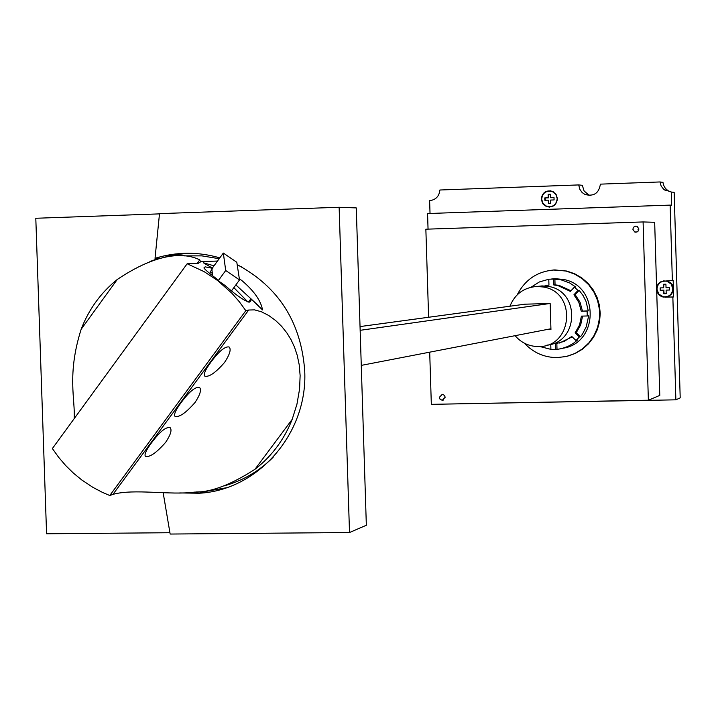 <?xml version="1.0" encoding="UTF-8"?>
<svg xmlns="http://www.w3.org/2000/svg" width="716" height="716" viewBox="0 0 716 716"><rect width="100%" height="100%" fill="white"/><g stroke="black" fill="none" stroke-linecap="round" stroke-linejoin="round"><path stroke-width="1.07" d="M428.052 229.129L427.568 213.538L670.14 205.116L672.36 280.457L661.387 281.37L658.273 283.724L656.59 287.25L654.675 222.291L643.093 221.942L648.365 400.226L659.785 395.393L656.706 291.188L658.577 294.58L661.772 296.764L672.852 297.086L675.868 399.832L433.52 404.307M590.351 195.45L584.954 194.475L582.144 192.559L579.683 189.096L578.734 184.925L439.892 190.009C439.194 196.318 435.775 199.871 429.627 200.659L430.03 213.449M672.852 297.086L673.658 296.943L673.452 288.646L673.165 280.359L672.36 280.457M643.093 221.942L425.859 229.201L428.607 317.26M429.698 352.174L431.327 404.343L648.365 400.226M656.706 291.188L656.59 287.25M660.34 282.399L664.081 280.699M673.658 296.943L665.755 297.158L662.407 296.549M675.868 399.832L680.2 397.863L674.168 192.353L671.277 192.022L671.662 205.241L670.14 205.116M673.389 287.85L672.288 284.717L670.015 282.301L667.607 281.182L664.206 281.003M666.524 296.782L669.451 295.806L671.286 294.365L672.933 291.734L673.434 289.452M672.843 288.745L671.143 284.028L666.981 281.254C661.011 280.556 657.664 283.205 656.939 289.183L658.792 294.088L663.276 296.782C669.021 297.167 672.208 294.491 672.843 288.745M663.562 284.252L663.669 287.814L660.125 287.913L660.197 290.284L663.741 290.186L663.839 293.739L666.202 293.676L666.104 290.114L669.648 290.016L669.576 287.644L666.032 287.743L665.925 284.189L663.562 284.252M663.875 284.243L663.669 287.814M666.104 290.114L669.648 289.98M663.839 293.739L666.202 293.632M663.741 290.186L664.153 293.694M660.197 290.284L664.054 290.132M660.438 287.904L660.51 290.231M584.954 194.475C593.806 196.721 598.952 193.275 600.384 184.137L659.982 181.954L661.172 186.106L663.857 189.471L671.277 192.022M557.442 198.627L556.046 194.278L552.564 191.369C546.022 189.856 542.254 192.47 541.251 199.209L542.737 203.693L546.433 206.593C552.841 207.855 556.511 205.197 557.442 198.627M671.116 192.022L667.956 190.671L665.307 188.281L663.562 185.167L662.953 182.356L659.982 181.954M588.489 194.779L584.077 190.93L582.314 185.31L578.734 184.925M548.214 191.127L550.622 190.805M549.423 207.13L547.078 206.468M552.815 191.476L550.631 191.109M549.467 206.826L551.687 206.772M557.209 198.645L555.867 194.457L552.519 191.655C546.227 190.214 542.603 192.729 541.645 199.2L543.068 203.514L546.621 206.306C552.788 207.524 556.314 204.973 557.209 198.645M548.125 194.278L548.232 197.795L544.76 197.92L544.831 200.256L548.304 200.14L548.411 203.657L550.72 203.577L550.613 200.059L554.086 199.934L554.014 197.589L550.541 197.706L550.434 194.188L548.125 194.278L548.635 197.822L545.171 197.947L545.243 200.247M550.434 194.242L548.528 194.304M550.541 197.706L554.014 197.634M548.304 200.14L548.805 203.639M445.191 397.246L444.439 395.322L442.309 394.301L439.32 397.353L440.08 399.286L442.237 400.298L445.191 397.246M638.923 229.057L637.168 226.372L635.88 226.095L633.562 227.196L632.855 229.254L634.671 231.957L635.942 232.208L637.929 231.411L638.923 229.057M638.457 230.776L638.028 229.317M524.604 304.193L550.157 303.503L550.944 329.45L546.845 329.548M515.117 335.679C520.917 342.445 528.22 346.07 537.045 346.526L538.665 346.535C572.818 347.341 577.194 292.074 543.337 287.009L536.839 286.463C523.87 287.492 514.902 294.079 509.935 306.224M543.337 287.009L548.563 286.454L542.137 285.917L537.832 286.364M548.563 286.454C580.372 291.135 578.94 342.57 546.97 345.121M544.652 285.952L548.957 285.129L548.778 279.213L553.629 279.079L553.808 284.986L557.764 285.487L570.401 291.394L574.411 287.089L577.955 290.481L573.946 294.777L578.859 302.421L581.249 311.2L587.111 311.048L587.254 315.971L581.392 316.123L579.539 325.019L575.091 332.895L579.36 336.985L576.022 340.548L571.762 336.457L564.235 341.371L555.589 343.725L555.768 349.632L550.917 349.739L550.756 344.369M573.946 294.777L575.145 294.625L579.154 290.329L577.955 290.481M574.411 287.089L575.619 286.955L569.641 282.954L560.673 279.696L563.331 279.446L555.16 278.694L551.06 279.061M579.154 290.329L583.075 295.52L586.001 301.346L588.284 310.851L587.111 311.048M579.36 336.985L580.551 336.717L582.475 334.112L586.18 326.908L588.328 317.394L588.427 315.765L587.254 315.971M555.768 349.632L561.765 348.549L567.851 346.472L573.453 343.304L577.221 340.27L576.022 340.548M563.098 348.2C599.041 342.973 599.265 285.29 563.331 279.446M560.673 279.696L553.629 279.079M570.992 290.759L559.008 285.353L555.061 284.861L554.882 278.963M553.808 284.986L555.061 284.861M531.084 287.205L539.372 281.952L548.787 279.249M550.908 349.363L539.748 346.49M517.256 294.768C525.195 279.41 537.743 271.131 554.891 269.923L566.177 271.087L574.59 274.067L582.251 278.721L588.812 284.861L594.003 292.226L597.591 300.514L599.435 309.366L599.453 318.396L597.645 327.239L594.083 335.5L588.928 342.839L582.394 348.934L574.769 353.543L566.365 356.478L557.066 357.606C544.196 357.49 533.331 352.702 524.461 343.241M567.555 356.174L575.288 353.427L582.377 349.247L588.543 343.77L593.573 337.209L597.287 329.79L599.534 321.779L600.25 313.483L599.39 305.186L597.001 297.194L593.161 289.801L588.006 283.276L581.741 277.853L574.581 273.727L566.786 271.042L553.343 269.995M556.842 343.555L557.012 349.327M559.438 343.036L572.191 336.878M580.551 336.717L576.29 332.645L575.091 332.895M576.29 332.645L580.694 324.867L582.573 316.096M588.284 310.851L581.249 311.2M582.43 311.004L580.05 302.241L575.145 294.625M550.917 328.76L361.267 365.384M549.843 303.512L360.157 330.318M524.918 304.184L360.041 326.577M179.716 492.939L199.218 493.235C258.172 490.2 307.871 433.296 304.721 370.96C301.203 322.406 278.694 286.964 237.175 264.625M219.821 257.867C198.046 251.585 176.449 251.728 155.032 258.306L159.507 213.636L339.133 207.264L349.506 532.525L170.148 534.047L163.167 492.76M155.927 259.622L171.786 255.218L188.138 253.231M159.158 257.098L159.077 258.19L149.912 261.528M159.077 258.19L155.032 258.306M226.319 487.766L204.185 491.704L195.79 491.999M159.471 213.878L35.8 218.264L46.576 533.778L169.898 532.722M349.506 532.525L366.341 525.258L356.273 207.917L339.133 207.264M242.151 267.202L237.211 264.875M219.203 258.709L201.885 255.872L184.406 255.863M224.117 485.895C242.805 480.749 259.138 471.209 273.136 457.273M248.47 302.062L250.922 298.733L251.039 300.362L249.383 302.116C244.827 301.203 236.638 295.61 224.806 285.317L218.219 280.744L218.094 279.956C209.994 273.87 205.259 269.878 203.899 267.972L205.134 266.853L212.759 268.339L210.003 272.116L212.33 273.252L212.616 275.669M214.003 265.815L203.317 262.754L212.759 268.339M239.323 278.667L242.33 280.949C254.135 291.054 260.875 300.72 262.548 309.939L250.922 298.733M112.967 494.371L248.676 310.028L254.547 309.876L261.412 311.764L268.697 315.461L275.57 320.473L281.648 326.353L286.767 332.761L291.009 339.635L294.473 347.063L297.221 355.279L299.181 364.596L300.129 375.587L299.583 389.012L296.934 404.245L292.191 419.343C284.163 439.624 271.758 456.271 254.977 469.284C230.919 484.795 210.737 492.411 194.421 492.134C170.48 495.382 133.65 488.464 112.967 494.371L109.772 495.517L102.406 492.366L92.919 487.372L81.722 479.926L73.399 473.097L65.711 465.561L58.685 457.363L52.375 448.547L187.153 263.765L198.278 263.309L200.525 261.895L199.764 259.863C192.004 256.104 166.747 246.241 117.281 279.464C100.875 292.647 88.838 309.249 81.159 329.27C66.704 374.736 75.484 400.092 74.151 418.69M187.153 263.765L204.176 271.668L217.718 280.591L232.02 293.381L239.287 301.705L245.821 310.681L248.676 310.028M212.33 273.252L211.891 269.52M212.366 268.061L223.329 253.061L225.71 270.505L239.52 279.92L236.808 262.28L223.329 253.061M218.219 280.744L225.71 270.505M247.852 301.928L233.864 287.626M235.85 284.914L258.333 305.598M231.554 290.777L239.52 279.92M109.772 495.517L245.821 310.681M224.547 362.457C215.614 372.714 209.036 377.278 204.794 376.151C203.362 374.289 205.42 369.581 210.978 362.028C219.015 351.225 225.048 346.204 229.093 346.974C231.366 349.211 229.845 354.375 224.547 362.457M195.012 402.508C185.856 412.971 179.179 417.58 174.981 416.327C173.711 414.457 175.751 409.883 181.103 402.607C189.328 391.562 195.477 386.506 199.54 387.445C201.652 389.719 200.14 394.74 195.012 402.508M165.656 442.327C156.267 452.995 149.492 457.64 145.348 456.28C144.229 454.392 146.252 449.952 151.407 442.953C159.829 431.667 166.076 426.575 170.157 427.676C172.109 429.985 170.614 434.863 165.656 442.327M665.755 297.158L664.922 297.301M81.159 329.27L117.281 279.464M292.191 419.343L254.977 469.284M663.848 296.988L663.016 297.131M667.607 281.182L666.981 281.254M667.956 190.671L665.021 190.322M547.525 206.656L546.433 206.593M553.289 191.727L552.519 191.655M443.517 400.02L442.577 400.28M637.061 231.966L634.671 231.957M559.008 285.353L557.764 285.487M566.177 271.087L566.786 271.042M204.185 491.704L199.218 493.235M217.494 261.045L200.614 261.6M249.795 302.045L251.039 300.362M197.052 263.577L199.764 259.863"/></g></svg>
